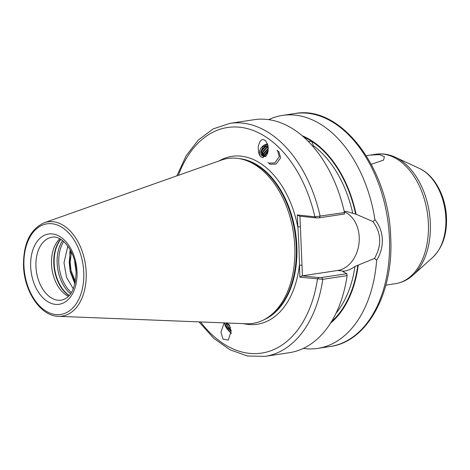 <?xml version="1.0" encoding="UTF-8"?>
<svg xmlns="http://www.w3.org/2000/svg" width="470" height="470" viewBox="0 0 470 470"><rect width="100%" height="100%" fill="white"/><g stroke="black" fill="none" stroke-linecap="round" stroke-linejoin="round"><path stroke-width="0.7" d="M224.731 323.172A7.667 2.379 -130.3 0 0 230.647 332.719A7.667 2.379 -130.3 0 0 231.111 333.101M225.465 322.937L223.814 323.765L220.941 332.202L223.021 339.176L228.273 340.086L231.134 331.203L229.066 324.67L226.787 322.984M261.502 157.15L262.947 157.685L267.982 152.01L267.818 144.76L265.368 140.477L263.5 139.637C261.279 139.05 259.522 141.446 258.218 146.816C258.236 152.679 259.334 156.122 261.502 157.15L261.079 156.845A7.667 5.705 129.7 0 1 260.357 149.184A7.667 5.705 129.7 0 1 267.595 144.02M366.324 155.77L370.131 155.112L379.502 154.618L384.389 156.692L383.573 160.1L371.265 164.306M73.338 288.874L66.552 277.388L63.991 262.806L67.85 246.104M68.497 296.388A31.79 20.463 81.4 0 1 51.512 264.152A31.79 20.463 81.4 0 1 59.784 238.795M268.658 119.644A117.817 75.823 81.4 0 1 282.493 115.409A117.817 75.823 81.4 0 1 374.96 219.749C379.454 225.201 381.922 231.722 382.351 239.3C382.551 246.92 380.653 253.894 376.652 260.227L374.52 258.424L354.979 266.431C351.443 269.01 347.829 270.585 344.14 271.166L343.018 271.666L346.901 273.687L347.13 275.632L322.784 279.315L299.86 277.171L298.943 246.168L297.252 214.937L314.871 216.823L344.481 212.546L344.398 214.014L319.206 217.827L316.14 217.916L299.566 216.147L297.252 214.937M221.499 160.082A83.402 53.674 81.4 0 1 240.194 158.784A83.402 53.674 81.4 0 1 294.796 246.75A83.402 53.674 81.4 0 1 264.498 319.465A83.402 53.674 81.4 0 1 246.262 323.76L58.421 316.328A47.687 30.691 81.4 0 0 86.175 272.289A47.687 30.691 81.4 0 0 44.268 222.733L221.499 160.082M265.973 156.304A6.169 4.588 129.7 0 1 263.635 156.445A6.169 4.588 129.7 0 1 262.043 155.699A6.169 4.588 129.7 0 1 260.738 151.834L260.938 150.982L264.998 146.329L268.035 145.682M268.106 146.053L265.456 146.71L261.396 151.358L262.19 155.811M268.27 147.304L266.801 147.827L262.748 152.48L262.988 156.257M262.701 156.128L262.289 152.098L266.343 147.451L268.223 146.852M268.329 148.861L264.093 153.596L263.964 156.498M263.611 156.445L263.635 153.214L268.329 148.291M268.182 150.882L265.438 154.712L265.156 156.487M264.722 156.528L264.98 154.33L268.27 150.118M266.161 156.087L267.759 152.879M229.671 325.598A6.169 1.915 -130.3 0 0 229.372 325.334A6.169 1.915 -130.3 0 0 225.953 323.918A6.169 1.915 -130.3 0 0 225.776 324.159C225.436 326.521 227.351 329.605 231.516 333.412M231.146 331.479L231.081 331.432C227.574 328.424 225.806 326.004 225.776 324.159M226.393 323.76L228.679 327.99L231.07 330.375M230.512 327.596L228.197 324.447M75.194 282.887L70.1 270.597L69.207 262.389L69.989 254.358L70.882 251.027M71.428 252.12L70.124 262.248L71.023 270.456L75.429 281.7M76.122 271.278L74.871 262.049M343.088 271.678A99.117 63.785 81.4 0 0 343.153 271.319L343.018 271.666M267.671 144.261L262.942 146.81L260.738 151.834M308.22 141.352L311.628 141.341L313.355 145.665L313.132 146.675M344.204 211.3L346.208 211.406L356.084 214.255L372.974 221.576L374.96 219.749M319.206 217.827L320.14 216.224A117.817 75.823 81.4 0 0 229.842 123.369L254.188 119.691A117.817 75.823 81.4 0 1 344.481 212.546M358.228 265.386A101.62 65.4 81.4 0 1 330.492 323.19M376.652 260.227A117.817 75.823 81.4 0 1 317.732 348.393A117.817 75.823 81.4 0 1 303.262 348.44M347.13 275.632A117.817 75.823 81.4 0 1 289.426 352.676L265.086 356.354A117.817 75.823 81.4 0 0 322.784 279.315L321.703 277.5L346.901 273.687M302.134 135.707A101.62 65.4 81.4 0 1 356.084 214.255M74.93 284.003L70.1 271.401L69.848 251.844L70.288 249.922M76.158 272.201L74.624 261.02M299.942 216.182L302.439 275.808L302.069 275.82L318.642 277.588L321.703 277.5M302.439 275.808L337.683 270.479A30.109 22.724 96.1 0 0 358.998 243.319A30.109 22.724 96.1 0 0 344.34 211.888M374.52 258.424C381.893 245.346 381.376 233.061 372.974 221.576M200.555 321.95A114.075 73.414 81.4 0 0 317.479 279.051L318.642 277.588M299.86 277.171L302.069 275.82M316.14 217.916L314.871 216.823A114.075 73.414 81.4 0 0 249.635 129.244A114.075 73.414 81.4 0 0 178.377 175.322M243.607 323.654A84.894 54.638 81.4 0 0 299.361 265.239L301.993 265.151M218.996 160.963A84.894 54.638 81.4 0 1 297.751 226.869L300.389 226.787M276.93 150.177L277.517 150.559L279.286 156.745L274.75 162.943L268.664 163.131L267.929 162.397M278.275 151.293L278.863 151.675L280.631 157.867L276.096 164.059L270.015 164.247L269.275 163.513M226.387 323.865L228.755 327.514L231.017 329.916M30.673 266.672A35.532 22.866 81.4 0 1 52.382 233.937A35.532 22.866 81.4 0 1 77.033 271.625A35.532 22.866 81.4 0 1 55.331 304.36A35.532 22.866 81.4 0 1 30.673 266.672M51.929 237.285A31.79 20.463 -98.6 0 0 35.943 266.508A31.79 20.463 -98.6 0 0 61.441 300.154C70.747 298.05 75.641 288.451 76.128 271.355C75.852 251.744 61.729 234.606 51.929 237.285M71.422 292.646A32.26 20.756 81.4 0 1 58.785 262.971A32.26 20.756 81.4 0 1 63.691 241.51M70.623 293.862A32.912 21.185 81.4 0 1 57.158 263.106A32.912 21.185 81.4 0 1 62.563 240.587M69.302 295.53A32.912 21.185 81.4 0 1 54.173 263.558A32.912 21.185 81.4 0 1 60.806 239.377M69.149 295.706A32.835 21.132 81.4 0 1 53.786 263.629A32.835 21.132 81.4 0 1 60.606 239.259M445.842 218.068A48.768 31.384 -98.6 0 0 419.487 168.471C434.885 175.445 445.736 196.495 446.5 217.645C447.052 234.495 442.517 247.678 432.905 257.184A48.768 31.384 -98.6 0 0 445.842 218.068M395.329 157.25A64.754 41.671 81.4 0 1 430.326 223.109A64.754 41.671 81.4 0 1 413.148 275.05C407.948 279.75 402.062 282.623 395.481 283.674A65.453 42.124 -98.6 0 0 428.387 223.52A65.453 42.124 -98.6 0 0 375.9 154.236C382.498 153.291 388.978 154.295 395.329 157.25L419.487 168.471M282.493 115.409L294.949 113.523A117.817 75.823 81.4 0 1 389.424 238.231A117.817 75.823 81.4 0 1 330.187 346.507L317.732 348.393M239.336 158.625A82.65 53.192 81.4 0 1 296.852 246.309A82.65 53.192 81.4 0 1 263.729 319.87M240.164 158.778A82.65 53.192 81.4 0 1 296.641 246.345A82.65 53.192 81.4 0 1 264.475 319.477M240.194 158.784L242.091 159.16A82.726 53.239 81.4 0 1 296.253 246.415A82.726 53.239 81.4 0 1 266.202 318.548L264.498 319.465M23.952 265.955A45.837 29.498 81.4 0 1 51.953 223.726A45.837 29.498 81.4 0 1 83.754 272.347A45.837 29.498 81.4 0 1 55.76 314.571A45.837 29.498 81.4 0 1 23.952 265.955M354.979 266.431A99.117 63.785 81.4 0 1 336.003 313.273M357.799 265.344A100.985 64.989 81.4 0 1 331.503 321.568M313.355 145.665A99.117 63.785 81.4 0 1 352.747 213.239M303.579 136.958A100.985 64.989 81.4 0 1 311.628 141.341A100.985 64.989 81.4 0 1 355.655 214.208M344.14 271.166L337.683 270.479M294.949 113.523C341.214 104.651 389.207 168.936 390.723 237.808C393.707 292.804 367.399 341.766 330.187 346.507M44.268 222.733C30.221 229.184 23.3 243.542 23.5 265.82C24.164 291.553 40.714 316.204 58.421 316.328M370.131 155.112L375.9 154.236M385.852 285.131L395.481 283.674M229.842 123.369L213.174 128.903L198.352 139.96L186.085 155.881L176.896 175.845M198.986 321.885L213.668 338.241L230.094 349.827L247.525 356.002L265.086 356.354M432.905 257.184L413.148 275.05"/></g></svg>
